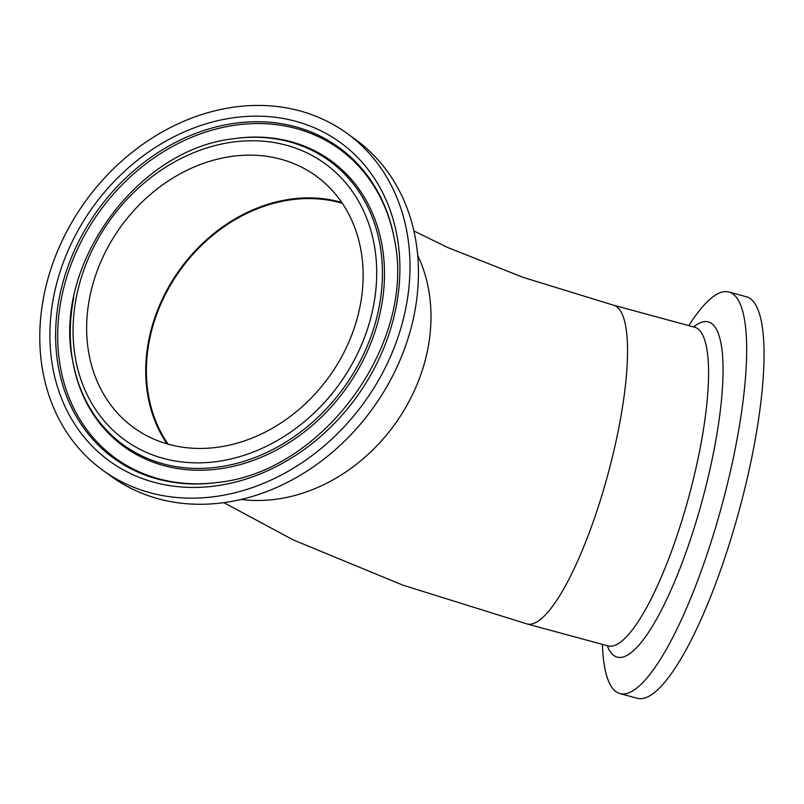 <?xml version="1.0" encoding="UTF-8"?>
<svg xmlns="http://www.w3.org/2000/svg" width="804" height="804" viewBox="0 0 804 804"><rect width="100%" height="100%" fill="white"/><g stroke="black" fill="none" stroke-linecap="round" stroke-linejoin="round"><path stroke-width="1.21" d="M688.827 325.61A208.045 49.084 105.2 0 1 728.866 292.003A208.045 49.084 105.2 0 1 721.811 505.646A208.045 49.084 105.2 0 1 620.005 693.611A208.045 49.084 105.2 0 1 602.417 644.386M728.866 292.003L746.243 296.716A208.045 49.084 105.2 0 1 739.188 510.359A208.045 49.084 105.2 0 1 637.391 698.324L620.005 693.611M102.952 470.37L111.414 476.491A208.045 171.865 -54.1 0 0 414.321 314.002A208.045 171.865 -54.1 0 0 355.298 139.353L346.836 133.233A208.045 171.865 -54.1 0 0 85.636 201.07A208.045 171.865 -54.1 0 0 102.952 470.37A208.045 171.865 -54.1 0 0 405.859 307.882A208.045 171.865 -54.1 0 0 346.836 133.233M360.051 306.344A155.383 128.369 -54.1 0 0 315.972 175.905A155.383 128.369 -54.1 0 0 120.891 226.567A155.383 128.369 -54.1 0 0 133.816 427.698A155.383 128.369 -54.1 0 0 360.051 306.344M341.75 202.457A155.383 128.369 -54.1 0 0 179.965 269.3A155.383 128.369 -54.1 0 0 167.101 443.888M168.066 444.16A154.74 127.826 125.9 0 1 180.397 269.611A154.74 127.826 125.9 0 1 342.313 203.291M607.251 645.692A173.694 40.974 -74.8 0 0 701.59 502.812A173.694 40.974 -74.8 0 0 695.159 325.761A173.694 40.974 -74.8 0 0 693.651 326.916M695.359 327.228L694.445 327.138A165.142 38.964 105.2 0 1 688.847 496.711A165.142 38.964 105.2 0 1 608.045 645.913L608.879 646.285M413.899 230.949L447.456 247.401L523.223 277.4L613.442 305.178A165.142 38.964 105.2 0 1 618.497 429.406A165.142 38.964 105.2 0 1 527.042 623.954L608.045 645.913M417.698 255.411A165.142 136.419 125.9 0 1 427.718 349.438A165.142 136.419 125.9 0 1 241.17 499.445M193.01 462.792A170.649 140.971 125.9 0 1 112.279 216.99A170.649 140.971 125.9 0 1 369.378 225.622A170.649 140.971 125.9 0 1 193.01 462.792M193.563 468.36A175.433 144.921 -54.1 0 0 381.106 294.405A175.433 144.921 -54.1 0 0 233.763 138.72C136.961 148.971 52.22 266.104 72.782 361.267A175.433 144.921 -54.1 0 0 193.563 468.36M73.737 297.721A175.433 144.921 -54.1 0 0 72.782 361.267L72.993 362.433A176.488 145.795 125.9 0 0 235.23 465.868A176.488 145.795 125.9 0 0 383.97 287.118A176.488 145.795 125.9 0 0 260.436 137.162A176.488 145.795 125.9 0 0 234.939 138.559L233.763 138.72M261.632 116.238A196.689 162.488 -54.1 0 0 58.35 389.608A196.689 162.488 -54.1 0 0 354.695 399.568A196.689 162.488 -54.1 0 0 261.632 116.238M262.184 121.806A191.905 158.529 125.9 0 1 394.312 238.949C416.964 342.213 323.409 471.576 218.216 482.38A191.905 158.529 125.9 0 1 59.416 297.239A191.905 158.529 125.9 0 1 262.184 121.806M218.799 482.299A190.849 157.664 125.9 0 1 61.466 298.093A190.849 157.664 125.9 0 1 263.119 123.615A190.849 157.664 125.9 0 1 394.422 239.542M168.136 444.18A154.74 127.826 125.9 0 1 180.508 269.692A154.74 127.826 125.9 0 1 342.353 203.342M613.442 305.178L694.445 327.138M527.042 623.954L402.784 585.121L293.158 539.876L223.874 502.651"/></g></svg>

